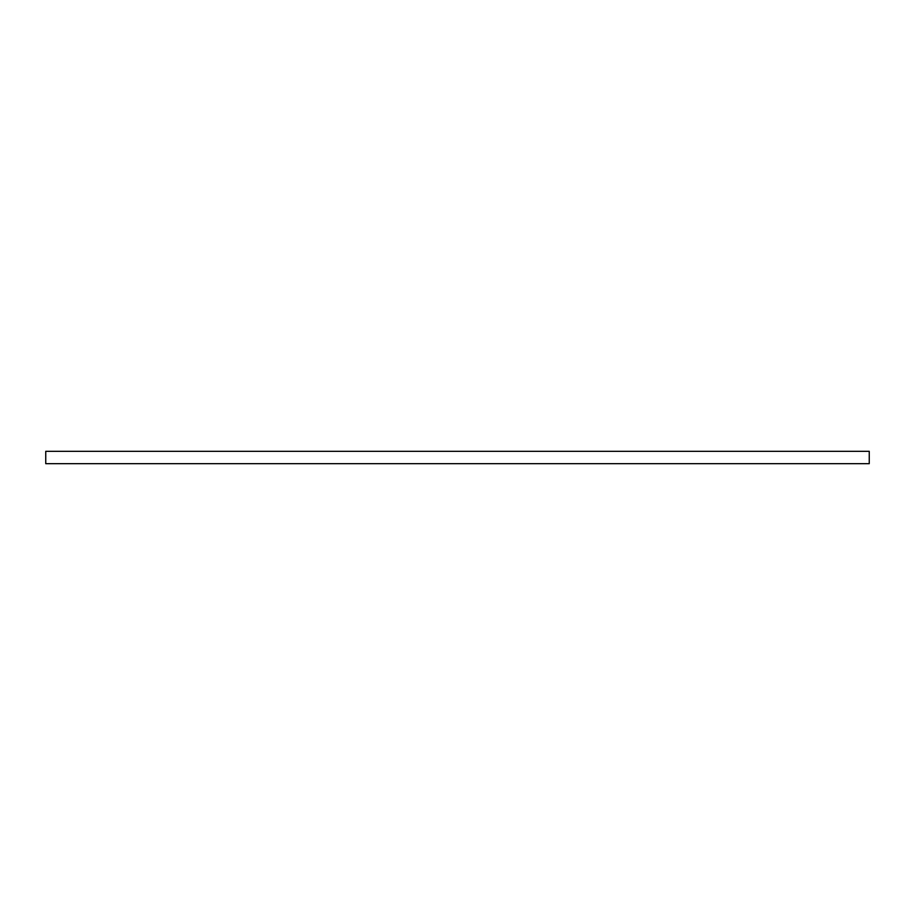 <?xml version="1.0" encoding="UTF-8"?>
<svg xmlns="http://www.w3.org/2000/svg" width="915" height="915" viewBox="0 0 915 915"><rect width="100%" height="100%" fill="white"/><g stroke="black" fill="none" stroke-linecap="round" stroke-linejoin="round"><path stroke-width="1.37" d="M869.25 462.029L869.25 463.676L45.75 463.676L45.75 451.324L869.25 451.324L869.25 462.029"/></g></svg>
